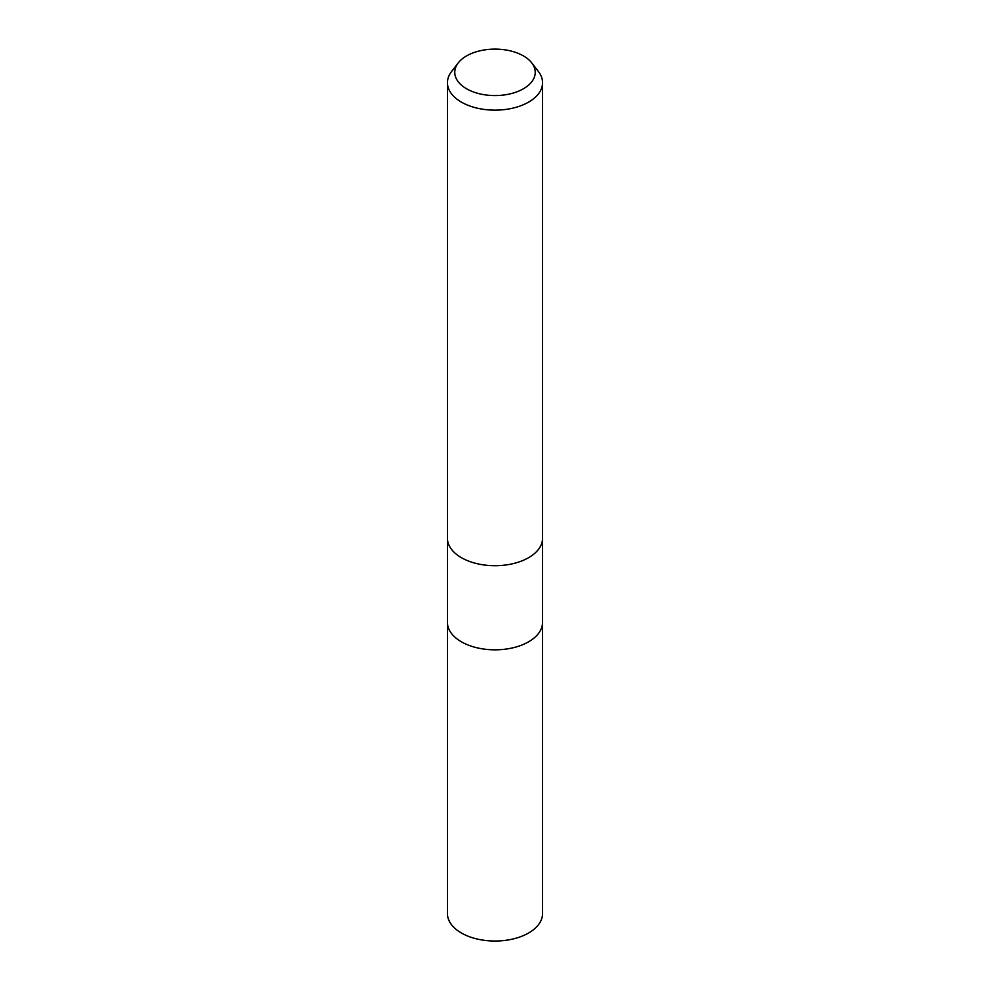 <?xml version="1.0" encoding="UTF-8"?>
<svg xmlns="http://www.w3.org/2000/svg" width="990" height="990" viewBox="0 0 990 990"><rect width="100%" height="100%" fill="white"/><g stroke="black" fill="none" stroke-linecap="round" stroke-linejoin="round"><path stroke-width="1.49" d="M542.557 538.412L542.557 622.376A47.557 27.448 180 0 1 528.623 641.792A47.557 27.448 180 0 1 476.809 647.745A47.557 27.448 180 0 1 447.443 622.376L447.443 538.412M531.729 62.865L538.412 71.49A47.557 27.448 180 0 1 542.557 82.69A47.557 27.448 180 0 1 528.623 102.106A47.557 27.448 180 0 1 476.809 108.058A47.557 27.448 180 0 1 447.443 82.69A47.557 27.448 180 0 1 451.589 71.49L458.271 62.865A40.231 23.228 180 0 1 466.55 55.923A40.231 23.228 180 0 1 531.729 62.865A40.231 23.228 180 0 1 523.45 88.766A40.231 23.228 180 0 1 472.18 91.476A40.231 23.228 180 0 1 458.271 62.865M528.623 557.667A47.557 27.448 180 0 0 542.557 538.251A47.557 27.448 180 0 1 528.623 557.667A47.557 27.448 180 0 1 476.809 563.619A47.557 27.448 180 0 1 447.443 538.251L447.443 82.69M542.545 622.537L542.557 913.572A47.557 27.448 180 0 1 528.623 932.988A47.557 27.448 180 0 1 476.809 938.941A47.557 27.448 180 0 1 447.443 913.572L447.455 622.537M542.545 622.376A47.545 27.448 180 0 1 528.623 641.792M542.557 538.251L542.557 82.69"/></g></svg>
